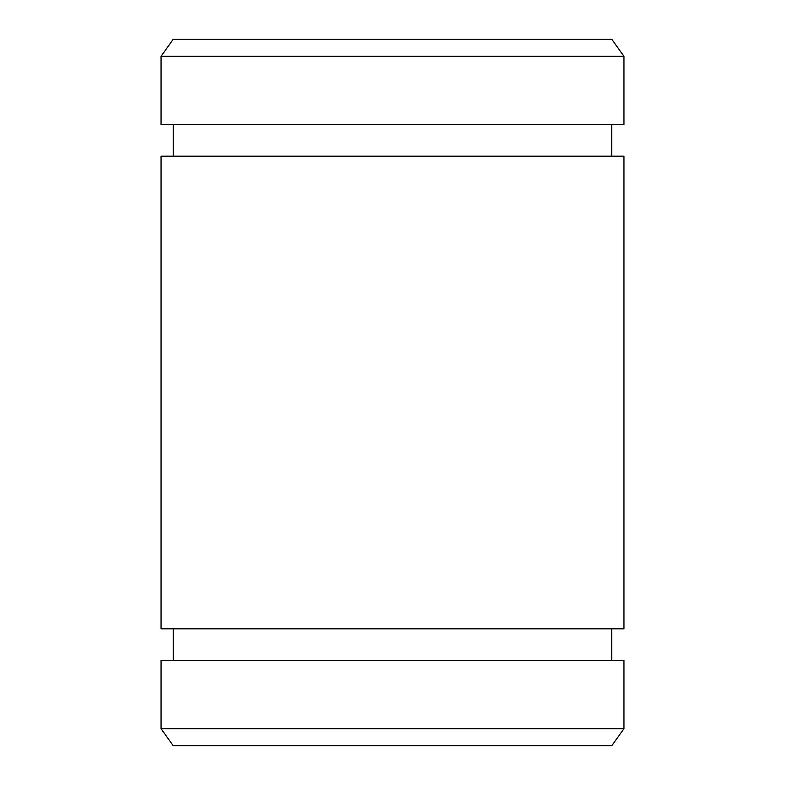<?xml version="1.0" encoding="UTF-8"?>
<svg xmlns="http://www.w3.org/2000/svg" width="785" height="785" viewBox="0 0 785 785"><rect width="100%" height="100%" fill="white"/><g stroke="black" fill="none" stroke-linecap="round" stroke-linejoin="round"><path stroke-width="1.18" d="M161.062 628.814L623.938 628.814L623.938 156.186L161.062 156.186L161.062 628.814M161.062 728.696L623.938 728.696L623.938 660.479L161.062 660.479L161.062 728.696L173.24 745.75L611.76 745.75L623.938 728.696M161.062 56.304L173.24 39.25L611.76 39.25L623.938 56.304L161.062 56.304L161.062 124.521L623.938 124.521L623.938 56.304M173.24 660.479L173.24 628.814M173.24 156.186L173.24 124.521M611.76 660.479L611.76 628.814M611.76 156.186L611.76 124.521"/></g></svg>
